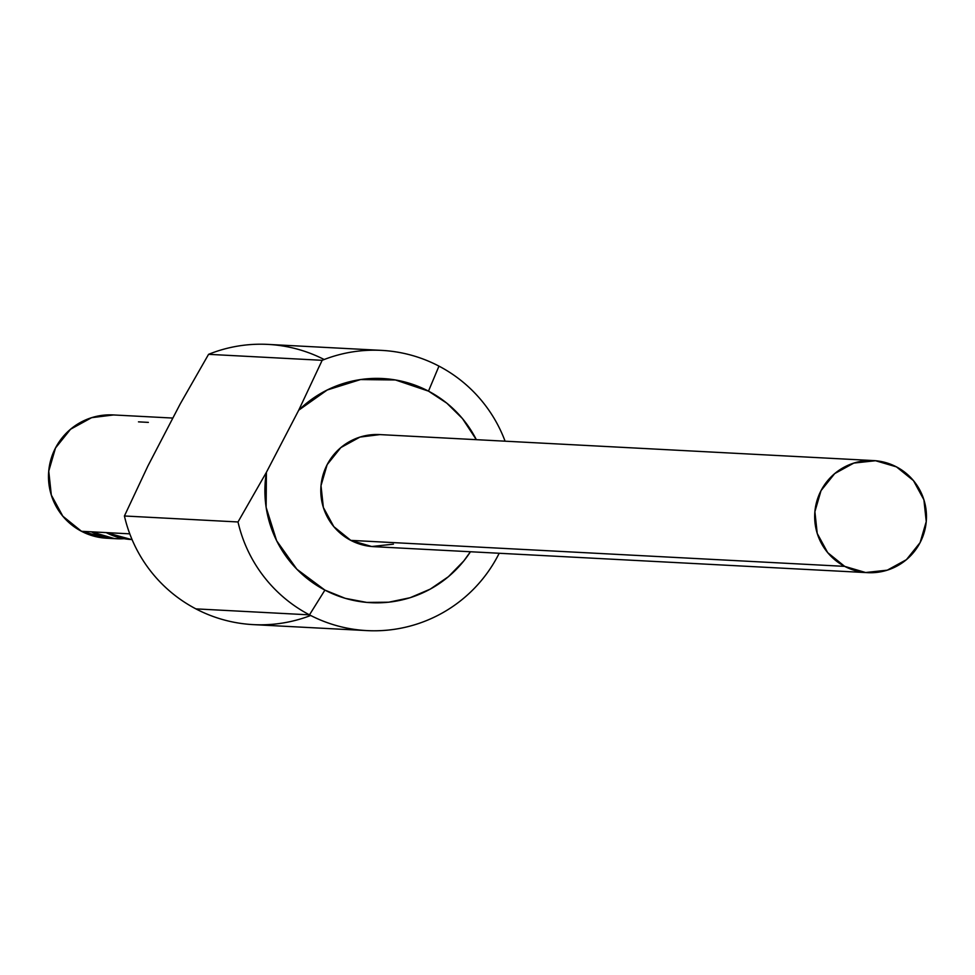 <?xml version="1.0" encoding="UTF-8"?>
<svg xmlns="http://www.w3.org/2000/svg" width="975" height="975" viewBox="0 0 975 975"><rect width="100%" height="100%" fill="white"/><g stroke="black" fill="none" stroke-linecap="round" stroke-linejoin="round"><path stroke-width="1.46" d="M310.684 615.481A140.303 139.754 -87 0 1 124.422 515.982L147.859 466.087L124.422 515.982A140.303 139.754 93 0 0 253.256 624.622L366.844 630.593A140.303 139.754 -87 0 1 309.477 614.859A140.303 139.754 93 0 0 499.188 553.264A140.303 139.754 -87 0 1 366.844 630.593M438.969 366.125L428.488 391.133A112.235 111.808 -87 0 1 476.336 439.664L462.467 418.58L446.818 403.175L428.488 391.133L438.969 366.125A140.303 139.754 93 0 0 322.164 360.311L298.728 410.195A112.235 111.808 -87 0 1 428.488 391.133L395.423 379.957L360.543 379.567L327.234 389.988L298.728 410.195L266.394 472.327L266.126 507.353L276.632 540.747L296.887 569.254L324.907 590.107L309.477 614.859L195.89 608.875L309.477 614.859A140.303 139.754 -87 0 1 238.01 521.966L124.422 515.982L238.01 521.966A140.303 139.754 93 0 0 309.477 614.859L324.907 590.107L345.223 598.333L366.758 602.416L388.684 602.209L410.134 597.712L430.304 589.095L448.415 576.688L463.771 560.978L470.438 551.753A112.235 111.808 -87 0 1 266.394 472.327L238.01 521.966L266.394 472.327L298.728 410.195L322.164 360.311A140.303 139.754 -87 0 1 505.087 441.188A140.303 139.754 93 0 0 438.969 366.125M381.603 350.378L268.003 344.407A140.303 139.754 93 0 0 208.577 354.327L322.164 360.311L208.577 354.327A140.303 139.754 -87 0 1 324.163 359.519M180.204 403.955L147.859 466.087L180.204 403.955L208.577 354.327L180.204 403.955M873.515 460.578L379.641 434.582A56.123 55.904 93 0 0 350.793 540.369A56.123 55.904 93 0 0 373.742 546.658L867.616 572.666A56.123 55.904 -87 0 1 844.667 566.365L350.793 540.369L844.667 566.365A56.123 55.904 -87 0 1 873.515 460.578A56.123 55.904 -87 0 1 924.483 531.412A56.123 55.904 -87 0 1 867.616 572.666M896.464 466.879L875.538 460.724L853.844 463.076L834.71 473.582L821.023 490.644L814.893 511.656L817.221 533.435L827.69 552.642L844.667 566.365L865.605 572.52L887.287 570.168L906.433 559.662L920.108 542.6L926.25 521.588L923.91 499.809L913.453 480.602L896.464 466.879M379.957 434.594L359.97 437.08L340.836 447.586L327.149 464.648L321.007 485.66L323.347 507.427L333.803 526.634L350.793 540.369L371.731 546.524L393.413 544.16M106.202 532.606A61.73 61.498 93 0 0 131.442 539.528L106.202 532.606L129.785 533.837L81.51 531.302A61.73 61.498 93 0 0 106.75 538.224L116.634 538.748A61.73 61.498 -87 0 1 91.394 531.826L106.202 532.606M138.487 421.858L148.358 422.382M172.855 418.068L113.246 414.936A61.73 61.498 93 0 0 81.51 531.302L91.394 531.826L114.416 538.59L124.081 538.7A61.73 61.498 -87 0 1 116.634 538.748M113.588 414.948L91.601 417.678L70.553 429.244L55.502 448L48.75 471.12L51.322 495.068L62.827 516.202L81.51 531.302L107.226 538.249"/></g></svg>
